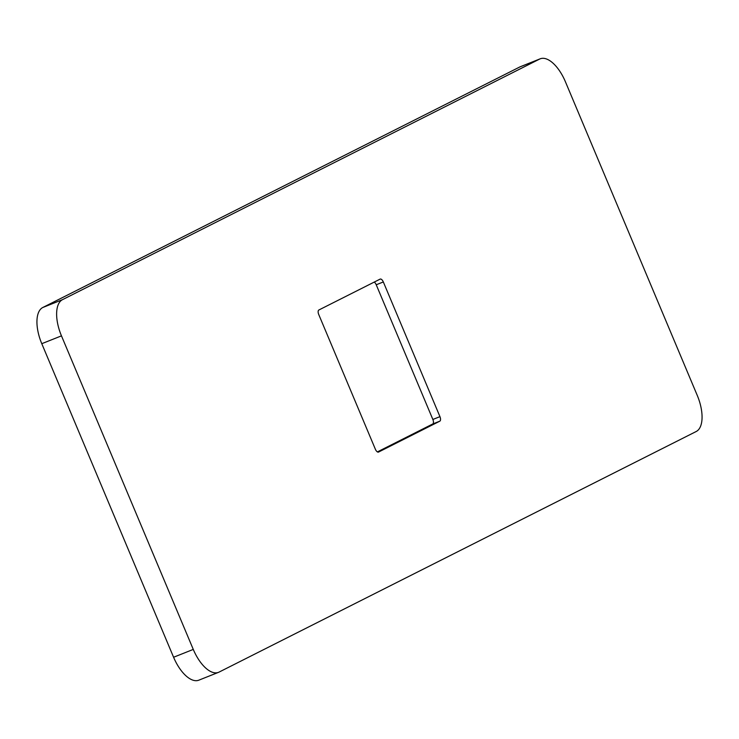 <?xml version="1.0" encoding="UTF-8"?>
<svg xmlns="http://www.w3.org/2000/svg" width="739" height="739" viewBox="0 0 739 739"><rect width="100%" height="100%" fill="white"/><g stroke="black" fill="none" stroke-linecap="round" stroke-linejoin="round"><path stroke-width="1.11" d="M432.86 419.466L376.234 284.774L383.329 281.956L439.945 416.648L432.86 419.466A3.991 1.866 -111.7 0 1 432.731 423.992L439.816 421.175A3.991 1.866 68.3 0 0 439.945 416.648M439.816 421.175L378.442 452.111M383.329 281.956A3.991 1.866 68.3 0 0 380.179 279.083A3.991 1.866 68.3 0 0 380.105 279.12L318.869 309.992A3.991 1.866 68.3 0 0 318.74 314.518L375.366 449.22A3.991 1.866 68.3 0 0 378.516 452.083A3.991 1.866 68.3 0 0 378.58 452.056M539.655 59.055L62.473 299.674A31.962 14.946 68.3 0 0 61.466 335.857L193.276 649.415A31.962 14.946 68.3 0 0 218.467 672.361A31.962 14.946 68.3 0 0 219.04 672.111L696.212 431.502A31.962 14.946 68.3 0 0 697.219 395.31L565.409 81.752A31.962 14.946 68.3 0 0 540.218 58.806A31.962 14.946 68.3 0 0 539.655 59.055L519.96 66.889L42.788 307.498A31.962 14.946 68.3 0 0 41.781 343.69L173.591 657.248A31.962 14.946 68.3 0 0 198.782 680.194L218.467 672.361M540.218 58.806L520.533 66.639A31.962 14.946 68.3 0 0 519.96 66.889M377.389 451.898L432.731 423.992M374.211 282.086A3.991 1.866 -111.7 0 1 376.234 284.774M62.473 299.674L42.788 307.498M173.591 657.248L193.276 649.415M41.781 343.69L61.466 335.857"/></g></svg>
